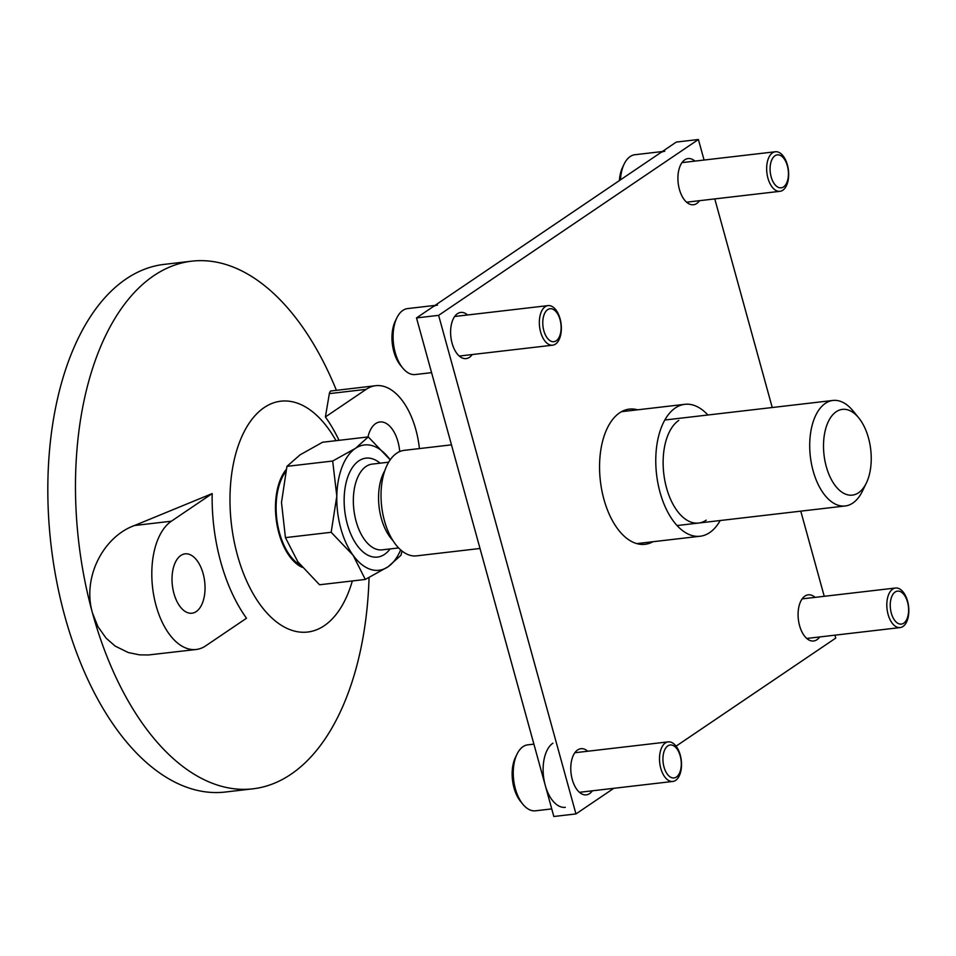 <?xml version="1.0" encoding="UTF-8"?>
<svg xmlns="http://www.w3.org/2000/svg" width="956" height="956" viewBox="0 0 956 956"><rect width="100%" height="100%" fill="white"/><g stroke="black" fill="none" stroke-linecap="round" stroke-linejoin="round"><path stroke-width="1.43" d="M369.064 577.579A265.589 144.655 -96.6 0 1 253.041 788.808L225.389 792.022A265.589 144.655 -96.6 0 1 64.793 616.142A265.589 144.655 -96.6 0 1 163.978 264.406L191.63 261.179A265.589 144.655 -96.6 0 1 336.393 390.275M253.041 788.808A265.589 144.655 -96.6 0 1 92.445 612.915L97.918 626.61L106.08 638.142L115.174 646.089L128.307 652.566L139.648 654.872L148.431 654.968L196.207 649.483A66.394 36.161 83.4 0 0 205.695 645.862L246.505 618.233A133.434 72.668 -96.6 0 1 220.693 561.77A133.434 72.668 -96.6 0 1 212.172 493.583L171.363 521.211A66.394 36.161 83.4 0 0 154 596.735A66.394 36.161 83.4 0 0 196.207 649.483M352.334 580.949A116.202 63.287 -96.6 0 1 295.643 631.366A116.202 63.287 -96.6 0 1 237.411 555.089A116.202 63.287 -96.6 0 1 254.081 416.708A116.202 63.287 -96.6 0 1 336.01 440.68M419.409 448.579A66.394 36.161 83.4 0 0 375.696 385.698L330.525 391.028L329.485 392.844L325.387 416.959A133.434 72.668 -96.6 0 1 339.033 440.322M375.696 385.698A66.394 36.161 83.4 0 0 366.196 389.331L325.387 416.959M399.716 451.579A29.875 16.276 83.4 0 0 397.983 441.756A29.875 16.276 83.4 0 0 379.914 421.966A29.875 16.276 83.4 0 0 367.952 436.964M171.363 521.211L134.521 525.501C103.642 536.555 82.037 577.077 92.445 612.915A265.589 144.655 -96.6 0 1 191.63 261.179M203.138 573.648A29.875 16.276 83.4 0 0 185.07 553.859A29.875 16.276 83.4 0 0 173.92 593.425A29.875 16.276 83.4 0 0 191.977 613.214A29.875 16.276 83.4 0 0 203.138 573.648M134.521 525.501L212.172 493.583M706.233 520.136A53.118 28.931 -96.6 0 1 666.523 487.859A53.118 28.931 -96.6 0 1 678.76 420.413M707.906 415A66.394 36.161 83.4 0 0 684.819 404.316A66.394 36.161 83.4 0 0 675.33 407.949A66.394 36.161 83.4 0 0 657.967 483.485A66.394 36.161 83.4 0 0 700.174 536.232A66.394 36.161 83.4 0 0 709.663 532.6A66.394 36.161 83.4 0 0 720.191 520.53M826.271 466.54A43.163 23.506 -96.6 0 1 830.573 417.617A43.163 23.506 -96.6 0 1 858.739 417.88A43.163 23.506 -96.6 0 1 868.478 437.968A43.163 23.506 -96.6 0 1 866.327 483.079A43.163 23.506 -96.6 0 1 826.271 466.54M400.66 549.867A63.084 34.356 -96.6 0 1 387.993 566.824A63.084 34.356 -96.6 0 1 353.123 555.305A63.084 34.356 -96.6 0 1 336.811 496.092L331.17 532.289L353.123 555.305L365.3 579.444L319.555 584.773L297.806 561.734L285.438 537.619L281.494 502.533L286.943 466.349L300.065 454.841L322.566 442.246L368.299 436.916L355.369 448.412L332.676 461.031L286.943 466.349M331.17 532.289L285.438 537.619M866.327 483.079L862.408 491.169A53.118 28.931 -96.6 0 1 845.212 505.975A53.118 28.931 -96.6 0 1 813.102 470.794A53.118 28.931 -96.6 0 1 832.939 400.456A53.118 28.931 -96.6 0 1 853.063 410.925L858.739 417.88M480.008 548.481L416.541 555.866A53.118 28.931 -96.6 0 1 384.42 520.697A53.118 28.931 -96.6 0 1 396.668 453.252A53.118 28.931 -96.6 0 1 404.257 450.348L451.459 444.851M300.566 565.366A52.783 28.752 -96.6 0 1 279.487 532.815A52.783 28.752 -96.6 0 1 285.605 471.774M286.131 469.587A53.942 29.373 83.4 0 0 278.925 533.197A53.942 29.373 83.4 0 0 302.156 567.314M365.3 579.444L387.993 566.824L400.923 555.328L402.034 551.026M332.676 461.031L336.811 496.092A63.084 34.356 -96.6 0 1 355.369 448.412A63.084 34.356 -96.6 0 1 390.179 459.836M390.251 459.932L368.299 436.916M533.902 744.138L527.784 744.843A33.197 18.08 83.4 0 0 523.028 746.66A33.197 18.08 83.4 0 0 517.029 754.105L515.463 757.343A29.218 15.917 83.4 0 0 520.602 801.475L522.872 804.259A33.197 18.08 83.4 0 0 535.456 810.808L551.743 808.907M517.029 754.105A33.197 18.08 83.4 0 0 522.872 804.259M676.406 777.049A16.599 9.046 83.4 0 0 680.23 755.981A16.599 9.046 83.4 0 0 667.814 745.895A16.599 9.046 83.4 0 0 663.99 766.963A16.599 9.046 83.4 0 0 676.406 777.049M675.665 780.359A19.921 10.851 83.4 0 0 680.875 757.702A19.921 10.851 83.4 0 0 668.208 741.868A19.921 10.851 83.4 0 0 665.364 742.967A19.921 10.851 83.4 0 0 660.154 765.625A19.921 10.851 83.4 0 0 672.821 781.446A19.921 10.851 83.4 0 0 675.665 780.359M552.903 743.182A33.197 18.08 83.4 0 0 544.227 780.956A33.197 18.08 83.4 0 0 565.319 807.33M903.719 623.192A16.599 9.046 83.4 0 0 907.543 602.113A16.599 9.046 83.4 0 0 895.139 592.027A16.599 9.046 83.4 0 0 891.303 613.107A16.599 9.046 83.4 0 0 903.719 623.192M902.978 626.491A19.921 10.851 83.4 0 0 908.188 603.834A19.921 10.851 83.4 0 0 895.521 588.012A19.921 10.851 83.4 0 0 892.677 589.099A19.921 10.851 83.4 0 0 887.467 611.756A19.921 10.851 83.4 0 0 900.134 627.578A19.921 10.851 83.4 0 0 902.978 626.491M434.992 305.406L407.615 308.585A33.197 18.08 83.4 0 0 402.87 310.401A33.197 18.08 83.4 0 0 396.871 317.846L395.294 321.085A29.218 15.917 83.4 0 0 400.433 365.216L402.703 368A33.197 18.08 83.4 0 0 415.286 374.537L431.574 372.649M396.871 317.846A33.197 18.08 83.4 0 0 402.703 368M556.237 340.79A16.599 9.046 83.4 0 0 560.061 319.722A16.599 9.046 83.4 0 0 547.657 309.636A16.599 9.046 83.4 0 0 543.833 330.704A16.599 9.046 83.4 0 0 556.237 340.79M555.496 344.1A19.921 10.851 83.4 0 0 560.706 321.443A19.921 10.851 83.4 0 0 548.051 305.609A19.921 10.851 83.4 0 0 545.195 306.709A19.921 10.851 83.4 0 0 539.997 329.366A19.921 10.851 83.4 0 0 552.652 345.188A19.921 10.851 83.4 0 0 555.496 344.1M437.478 305.107A33.197 18.08 83.4 0 0 432.733 306.924M662.305 151.538L634.927 154.729A33.197 18.08 83.4 0 0 630.183 156.545A33.197 18.08 83.4 0 0 624.184 163.978L622.619 167.216A29.218 15.917 83.4 0 0 619.392 180.588M624.184 163.978A33.197 18.08 83.4 0 0 620.48 179.847M783.55 186.934A16.599 9.046 83.4 0 0 787.374 165.854A16.599 9.046 83.4 0 0 774.969 155.768A16.599 9.046 83.4 0 0 771.145 176.848A16.599 9.046 83.4 0 0 783.55 186.934M782.809 190.232A19.921 10.851 83.4 0 0 788.019 167.575A19.921 10.851 83.4 0 0 775.364 151.753A19.921 10.851 83.4 0 0 772.508 152.841A19.921 10.851 83.4 0 0 767.31 175.498A19.921 10.851 83.4 0 0 779.965 191.32A19.921 10.851 83.4 0 0 782.809 190.232M664.79 151.251A33.197 18.08 83.4 0 0 660.046 153.068M475.12 530.747L468.01 504.911M438.625 315.349L416.505 317.918L676.286 142.074L698.406 139.504L438.625 315.349L575.954 813.926L613.8 788.318M676.059 746.17L835.747 638.082L834.947 635.166M824.239 596.305L800.781 511.149M772.233 407.519L714.777 198.908M704.07 160.046L698.406 139.504M416.505 317.918L553.835 816.496L575.954 813.926M587.785 751.237A23.243 12.655 83.4 0 0 580.925 748.691A23.243 12.655 83.4 0 0 572.25 779.463A23.243 12.655 83.4 0 0 586.303 794.854A23.243 12.655 83.4 0 0 592.385 790.803M694.928 161.11A23.243 12.655 83.4 0 0 688.069 158.565A23.243 12.655 83.4 0 0 679.393 189.348A23.243 12.655 83.4 0 0 693.447 204.739A23.243 12.655 83.4 0 0 699.541 200.688M467.615 314.978A23.243 12.655 83.4 0 0 460.756 312.433A23.243 12.655 83.4 0 0 452.08 343.204A23.243 12.655 83.4 0 0 466.134 358.596A23.243 12.655 83.4 0 0 472.228 354.545M637.592 409.813A68.055 37.069 83.4 0 0 629.311 409.108A68.055 37.069 83.4 0 0 603.905 499.247A68.055 37.069 83.4 0 0 645.049 544.311A68.055 37.069 83.4 0 0 652.948 541.729M815.098 597.369A23.243 12.655 83.4 0 0 808.238 594.823A23.243 12.655 83.4 0 0 799.563 625.606A23.243 12.655 83.4 0 0 813.616 640.998A23.243 12.655 83.4 0 0 819.698 636.947M366.196 389.331L329.366 393.621M380.13 463.182A49.796 27.127 83.4 0 0 358.811 460.876A49.796 27.127 83.4 0 0 347.327 524.103A49.796 27.127 83.4 0 0 384.563 554.361A49.796 27.127 83.4 0 0 390.108 548.923M388.662 462.19L372.231 464.102A43.163 23.506 83.4 0 0 366.052 466.456A43.163 23.506 83.4 0 0 354.772 515.559A43.163 23.506 83.4 0 0 382.209 549.843L398.64 547.931M384.778 470.746A43.163 23.506 83.4 0 0 392.892 540.487M621.424 411.701L684.819 404.316M636.78 543.606L700.174 536.232M832.939 400.456L664.802 420.019M845.212 505.975L677.087 525.549M574.831 752.742L668.208 741.868M579.444 792.309L672.821 781.446M802.144 598.874L895.521 588.012M806.756 638.453L900.134 627.578M454.662 316.484L548.051 305.609M459.274 356.05L552.652 345.188M681.975 162.616L775.364 151.753M686.587 202.194L779.965 191.32"/></g></svg>
